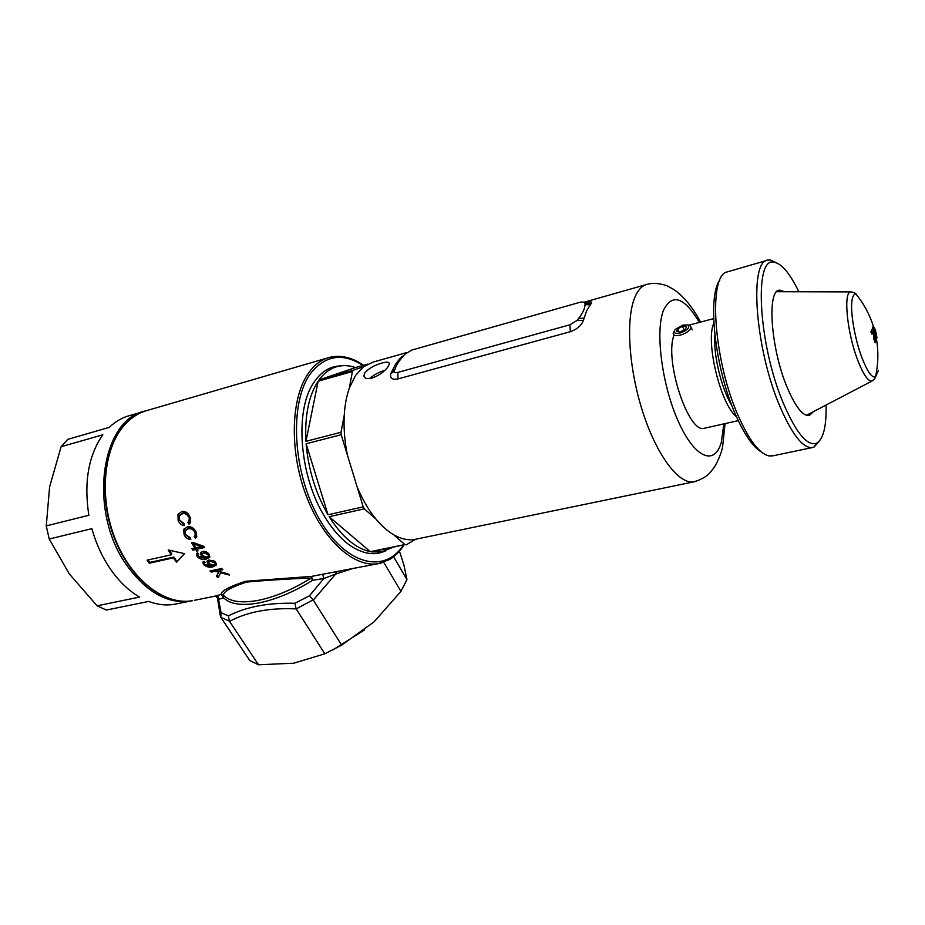 <?xml version="1.0" encoding="UTF-8"?>
<svg xmlns="http://www.w3.org/2000/svg" width="925" height="925" viewBox="0 0 925 925"><rect width="100%" height="100%" fill="white"/><g stroke="black" fill="none" stroke-linecap="round" stroke-linejoin="round"><path stroke-width="1.39" d="M680.153 333.012C687.368 330.283 690.015 327.6 688.096 324.987L682.962 325.057L675.215 329.439C672.995 332.792 674.637 333.983 680.153 333.012M688.478 325.103L689.969 325.507L691.102 327.277C690.177 330.514 686.628 333.127 680.442 335.127C675.863 336.157 673.446 335.59 673.203 333.439L674.163 331.266M676.672 331.555L680.58 331.774L685.483 329.231L686.454 326.479L682.534 326.271L677.667 328.803L676.672 331.555M678.927 331.682L677.667 328.803M684.13 329.936L682.534 326.271M761.275 451.909C752.869 446.972 744.243 434.426 735.398 414.273C714.898 368.173 707.07 296.289 719.847 280.09M767.114 260.353L725.605 272.389C708.087 279.974 714.412 362.38 738.058 415.383C748.949 439.988 759.194 453.493 768.791 455.898L772.965 455.817M798.842 291.757C789.904 273.326 781.625 263.486 773.982 262.226C753.655 256.341 758.361 344.713 783.394 403.346C796.228 433.12 807.294 446.405 816.578 443.214C823.343 439.236 826.511 426.517 826.083 405.034M819.666 440.716L814.197 446.983L812.185 447.596C802.727 448.174 791.904 434.288 779.717 405.925C754.95 348.112 748.949 259.856 768.051 260.087L770.19 259.971L776.954 263.012M813.549 411.579L809.41 415.475C802.946 416.47 795.5 407.035 787.082 387.193C770.537 348.043 766.675 288.797 779.925 290.173L784.608 291.722M192.643 600.649L190.596 601.053C168.061 604.222 147.017 592.624 127.465 566.273C87.412 512.149 100.709 418.713 145.595 410.92M176.64 603.84L174.467 604.279C166.165 605.702 157.585 604.753 148.717 601.435L106.34 610.038L97.09 605.817L139.571 597.076C129.037 590.959 119.522 581.906 111.012 569.916C102.571 557.798 96.2 544.05 91.876 528.661L49.222 539.021L46.262 525.897L88.846 515.271C83.782 482.26 88.442 455.435 102.825 434.796L61.119 446.717L67.745 439.352L109.289 427.373C115.509 421.418 122.424 417.441 130.02 415.464L143.479 411.544M97.09 605.817L69.236 573.812L49.222 539.021M46.262 525.897L49.603 486.885L61.119 446.717M364.785 372.902L363.872 375.92C364.462 378.475 367.202 379.192 372.093 378.082C379.435 375.319 384.858 371.387 388.35 366.3L389.356 363.733C389.171 361.906 386.662 361.675 381.84 363.062C374.313 365.202 368.624 368.474 364.785 372.902M369.722 378.568C373.608 374.949 378.649 372.22 384.835 370.393M731.86 405.532C721.477 389.009 713.163 354.541 714.852 335.035M736.45 416.678C721.061 405.046 705.729 343.892 713.36 324.328L713.846 322.987M318.165 381.192L305.944 441.329C304.649 415.66 308.73 395.611 318.165 381.192L352.437 371.515L353.315 370.22L363.56 366.728L373.087 362.103L406.896 352.517M391.934 547.75L381.343 551.89L371.653 551.913L404.873 544.571L370.289 551.658C355.651 548.467 341.938 536.812 329.161 516.705L370.289 551.658M327.993 514.762C315.726 493.488 308.43 469.819 306.117 443.746L327.993 514.762L363.224 506.865L364.381 508.842L329.161 516.705M305.944 441.329L341.013 432.276L341.198 434.727L306.117 443.746M586.531 302.521C590.948 301.423 592.497 301.758 591.179 303.527L586.635 310.731L583.363 320.432C581.455 325.531 577.131 329.277 570.378 331.682L398.016 378.903C392.212 379.978 389.795 378.267 390.755 373.769L395.53 364.288L399.97 358.461L404.04 355.292M416.412 539.09L414.816 539.414C408.191 540.547 401.196 539.009 393.83 534.835C387.714 531.297 381.771 526.048 376.001 519.098C368.728 510.253 362.427 499.477 357.085 486.77L347.384 454.984C344.586 441.028 343.545 427.674 344.273 414.932C344.886 404.861 346.574 395.946 349.303 388.176L355.489 375.515L363.56 366.728M704.966 428.125L704.376 428.252C688.57 434.16 664.081 360.172 674.001 335.255M352.437 371.515L349.303 388.176M344.273 414.932L341.013 432.276M341.198 434.727L347.384 454.984M357.085 486.77L363.224 506.865M364.381 508.842L376.001 519.098M393.83 534.835L404.873 544.571M406.202 544.837L415.66 539.252M319.079 379.897C324.363 372.717 330.572 368.231 337.706 366.45C343.429 365.063 349.373 365.433 355.524 367.56L319.079 379.897L353.315 370.22M367.757 364.092L355.524 367.56M390.755 373.769L394.328 371.122L394.917 369.468C396.085 365.433 398.906 360.97 403.358 356.079L405.023 354.159L411.775 350.089L580.634 302.093L584.808 302.093L585.051 304.695C584.889 308.615 582.75 313.159 578.657 318.35L577.142 320.374L569.858 324.814L397.796 372.417C395.16 373.018 394.004 372.59 394.328 371.122M391.645 371.619L394.917 369.468M577.142 320.374L583.363 320.432M399.97 358.461L402.548 357.004M578.657 318.35L583.941 318.223M401.23 357.189L403.231 356.217M585.051 304.695L590.15 304.799M585.248 303.099L591.179 303.527M871.94 334.145L870.841 331.728L871.986 331.971L871.419 330.722L872.31 328.861L873.616 330.63L871.94 334.145M872.148 329.219L873.616 330.63M873.246 330.734L871.801 333.833M870.98 331.508L871.986 331.971M875.536 330.433L876.703 338.839L875.351 331.613L874.079 329.115L873.709 330.387L872.402 328.583L873.235 325.912L875.536 330.433L876.981 337.694M873.107 326.433L875.166 330.526M873.478 330.063L874.079 329.115M874.969 342.366L876.646 339.047L874.379 329.682M876.16 337.347L875.906 336.55L874.449 339.348L874.079 336.064L875.131 334.226L874.218 331.774L873.362 333.902L873.836 338.966L875.096 342.793L876.646 339.047M876.276 339.117L875.697 337.163M874.819 339.278L875.131 334.226M874.761 334.318L874.032 332.318M878.38 370.543L875.501 376.926C871.847 377.943 867.326 371.526 861.927 357.663C854.642 338.631 849.925 310.407 852.133 299.631C852.862 295.757 854.145 293.896 855.995 294.046C855.983 293.329 854.284 292.624 850.896 291.907L851.971 291.988M351.199 569.048L335.683 574.055L313.297 600.071L309.493 595.758L323.842 578.507L312.65 580.287C293.896 591.942 275.928 599.493 258.769 602.95C241.957 605.968 230.256 604.279 223.642 597.897L223.584 595.457C230.105 601.724 241.633 603.366 258.179 600.371C275.072 596.949 292.762 589.502 311.228 578.033C288.022 578.9 266.377 580.264 246.293 582.114C230.313 587.56 222.74 592.012 223.584 595.457L221.156 594.428C220.936 591.098 229.018 586.727 245.403 581.293L311.528 576.391L378.383 563.626C354.044 568.077 322.547 539.876 305.886 494.863C289.109 449.943 290.959 397.022 308.823 372.648C314.789 364.462 321.784 359.351 329.82 357.304C341.001 354.772 352.252 357.432 363.571 365.271M385.841 550.733C375.527 555.705 364.172 554.329 351.778 546.594C342.007 540.2 333.035 530.326 324.848 516.948C299.596 476.757 294.428 411.255 313.344 383.297C320.617 372.012 329.658 366.219 340.446 365.907M188.839 517.769C187.417 514.416 185.289 513.063 182.468 513.71L179.358 515.861L179.369 519.873L183.971 523.562L184.352 525.597C181.473 525.319 179.392 523.573 178.12 520.359L177.993 514.404L181.774 511.537C185.532 510.924 188.342 512.913 190.18 517.503L190.353 522.66L189.024 524.221L187.902 522.382L188.966 521.122L189.486 516.89L188.943 521.157M204.517 547.519L196.956 549.219L197.996 550.814L196.69 551.103L195.649 549.508L192.863 550.132L191.926 548.664L194.713 548.039L191.521 542.674L192.828 542.374L203.754 546.317L204.517 547.519M206.287 559.07C203.084 560.157 200.008 559.336 197.071 556.584L196.377 553.936L197.696 552.78L198.759 554.098L197.881 554.873L198.262 556.353L204.679 557.891L201.176 555.636L200.586 552.873L202.621 551.439C205.049 551.023 207.212 551.924 209.085 554.121L209.825 557.047L206.287 559.07L209.686 557.162M218.705 572.251L215.282 571.257L211.27 572.113L210.01 570.968L221.618 568.493L222.867 569.65L217.097 570.875L227.723 573.72L229.527 575.084L220.636 572.795L218.138 577.639L216.369 576.333L219.225 571.477L216.369 576.333M184.514 553.647L168.223 549.97L171.218 554.803L147.098 560.157L149.191 563.209L173.31 557.891L176.548 562.331L184.514 553.647M213.108 566.794C209.894 567.823 206.738 567.129 203.65 564.701L202.795 562.319L204.078 561.232L205.223 562.412L204.367 563.14L204.841 564.47L211.409 565.753L207.743 563.776L207.003 561.302L208.981 559.949L215.652 562.273L216.566 564.886L213.108 566.794L216.473 564.921M194.898 532.395C193.163 529.354 190.908 528.163 188.145 528.834L185.116 530.857L185.405 534.442L190.319 537.691L190.839 539.518C187.948 539.356 185.717 537.818 184.167 534.904L183.624 529.597L187.301 526.892C191.001 526.221 193.972 527.967 196.239 532.129L196.759 536.731L195.487 538.211L194.238 536.569L195.244 535.378L194.898 532.395L195.51 531.54L195.244 535.378L195.857 534.534M214.496 596.301L221.156 594.428L223.642 597.897L218.554 599.308L217.479 598.013C216.242 596.313 215.224 595.746 214.438 596.313L194.678 600.244M215.976 595.827C217.976 596.012 218.832 597.168 218.554 599.308L221.063 612.685L228.371 615.888C246.27 606.754 268.458 602.557 294.925 603.285L309.493 595.758M313.136 599.851L296.185 608.904C269.707 607.632 247.495 611.783 229.539 621.357L258.526 664.763L249.796 660.577L220.821 617.333L221.063 612.685M229.539 621.357L228.371 615.888M333.058 649.812L364.67 629.786M313.297 600.071L341.649 645.141L324.825 653.79L296.185 608.904M383.678 562.261L400.93 591.41L406.965 579.559L393.599 556.769M406.965 579.559L403.786 564.551L399.438 551.196M400.93 591.41L374.047 621.878L341.649 645.141M324.825 653.79L293.722 663.213L258.526 664.763M336.238 572.032L335.683 574.055L323.842 578.507L322.802 574.518M296.069 608.673L294.925 603.285M148.116 559.937L149.792 562.388L173.9 557.058L173.31 557.891M149.792 562.388L149.191 563.209M169.298 550.225L171.819 553.971L171.218 554.803M173.9 557.058L177.01 561.683L184.376 553.613M177.01 561.683L176.548 562.331M211.282 570.69L215.883 570.367L215.282 571.257M211.871 571.222L211.27 572.113M215.883 570.367L217.19 570.748M216.982 575.408L218.647 576.633M221.156 572.02L220.636 572.795M222.197 569.025L217.699 569.985L217.097 570.875M203.35 561.614L204.252 563.834L203.65 564.701M211.813 565.163L211.409 565.753M207.558 560.55L209.131 563.626M208.345 562.909L207.743 563.776M204.864 564.435C207.928 566.343 210.877 566.84 213.698 565.915M209.27 563.799L213.629 565.117L215.086 564.169L214.6 562.678L210.021 561.255L208.738 562.146L209.27 563.799M209.073 561.672L210.021 561.255M215.086 564.169L215.19 561.81L214.6 562.678M210.611 560.388L214.091 560.966M196.933 553.208L197.673 555.728L197.071 556.584M205.13 557.243L204.679 557.891M201.153 552.098L202.795 555.832M201.766 554.78L201.176 555.636M199.892 557.648L206.876 558.214M202.679 555.682L206.911 557.232L208.403 556.226L208.021 554.549L203.569 552.896L202.263 553.844L202.679 555.682M202.621 553.335L203.569 552.896M204.159 552.04L208.611 553.705L208.021 554.549M208.611 553.705L208.403 556.226M192.481 542.455L195.302 547.195L194.713 548.039M204.124 546.895L197.545 548.375L196.956 549.219M201.28 546.559L201.87 545.715L194.296 543.044L193.695 543.9L196.019 547.75L201.28 546.559L193.695 543.9M192.92 548.444L192.863 550.132M193.464 549.288L196.239 548.664L197.58 550.19M197.279 550.259L196.69 551.103M196.239 548.664L195.649 549.508M183.624 529.597L184.248 528.742L184.78 534.049L190.122 538.5M184.78 534.049L184.167 534.904M194.955 535.876L196.088 537.356L195.487 538.211M185.705 530.037L188.769 527.978C191.521 527.296 193.764 528.487 195.51 531.54M188.769 527.978L188.145 528.834M177.993 514.404L178.664 513.514L178.768 519.48L183.902 524.567M178.768 519.48L178.12 520.359M188.631 521.665L189.648 523.353L189.024 524.221M180.017 514.971L183.127 512.82C185.937 512.161 188.064 513.514 189.486 516.89M183.127 512.82L182.468 513.71M312.65 580.287L311.528 576.391L311.228 578.033L312.65 580.287M809.132 413.891L808.173 415.637M778.133 290.704L779.636 291.71M777.162 291.363L777.763 291.699M807.502 414.747L807.016 415.498M695.369 481.52L693.796 481.867C678.927 484.538 656.9 455.759 642.829 412.145C628.699 368.624 625.612 318.813 634.92 297.191C638.1 289.745 642.228 285.443 647.303 284.287C656.114 281.709 667.503 285.686 668.07 286.345L673.099 289.132C677.389 291.676 689.206 300.59 700.572 322.085M699.369 322.409C684.176 296.994 672.232 292.924 663.526 310.222C654.946 331.485 662.08 385.968 678.661 422.193C695.126 458.754 715.025 466.061 721.361 441.988L723.859 423.87M397.796 372.417L398.016 378.903M569.858 324.814L570.378 331.682M873.836 379.643L871.893 381.1C867.962 381.308 863.245 374.382 857.753 360.299C846.976 332.642 843.045 291.34 850.896 291.907L776.792 291.699M381.62 562.909L378.383 563.626L389.541 559.533C394.455 556.769 399.23 552.028 403.855 545.311M327.716 357.917L147.711 410.307C138.727 412.654 130.783 417.799 123.869 425.754C103.161 449.434 98.94 498.656 115.452 539.622C131.824 580.68 165.298 605.713 192.516 600.672C164.708 605.713 131.385 580.53 115.035 539.714C98.593 498.933 102.71 449.966 123.476 426.043M229.388 621.138L220.821 617.333M363.016 365.433C342.689 352.471 325.218 355.154 310.615 373.469C289.097 402.248 292.427 471.981 318.882 518.266C345.048 564.921 384.187 574.448 403.15 545.461M688.096 324.987L689.969 325.507M692.224 329.878L691.102 327.277M773.982 262.226L770.19 259.971M812.185 447.596L772.017 456.013M816.578 443.214L814.197 446.983M190.596 601.053L174.467 604.279M364.82 377.62L363.872 375.92M414.816 539.414L693.796 481.867C701.3 479.601 706.735 476.514 710.088 472.606L713.903 467.772C715.476 465.911 721.188 454.811 722.622 446.717L725.05 423.604M738.254 420.632L704.376 428.252M713.649 318.628L688.917 325.172M646.032 284.646L584.727 302.047M584.808 302.093L587.583 302.544L585.259 302.949M806.38 415.325L871.893 381.1C874.599 378.926 875.802 377.539 875.501 376.926C878.241 364.485 878.588 351.986 876.53 339.44M873.293 326.016C869.523 314.257 863.753 303.597 855.995 294.046M876.16 339.498L875.802 337.475M873.847 329.184L873.073 326.56M123.626 425.882C129.673 418.909 136.599 414.053 144.392 411.313M217.572 598.891L220.254 615.275M203.199 561.729L202.795 562.319M207.466 560.631L207.003 561.302M196.817 553.289L196.377 553.936M201.095 552.156L200.586 552.873M189.602 520.255L188.966 521.122"/></g></svg>
